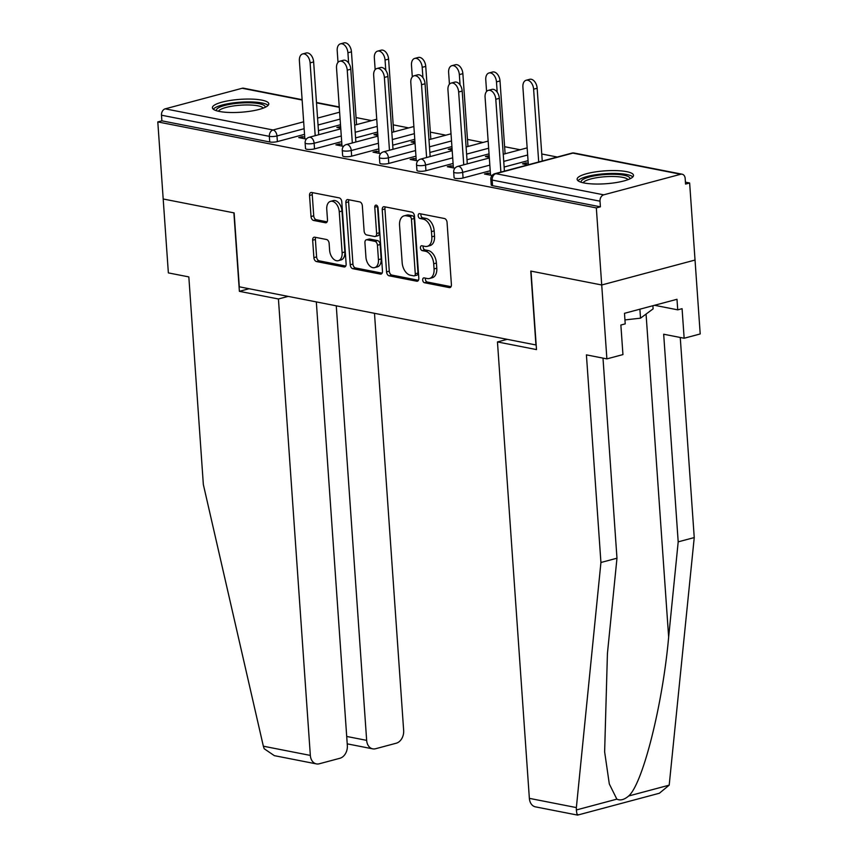 <?xml version="1.0" encoding="UTF-8"?>
<svg xmlns="http://www.w3.org/2000/svg" width="858" height="858" viewBox="0 0 858 858"><rect width="100%" height="100%" fill="white"/><g stroke="black" fill="none" stroke-linecap="round" stroke-linejoin="round"><path stroke-width="1.29" d="M422.683 279.998A2.488 1.566 -105 0 0 424.485 282.732L449.313 287.602A3.561 2.242 -105 0 0 449.989 287.591A3.561 2.242 -105 0 0 451.405 284.609L447.061 222.436A3.561 2.242 -105 0 0 444.476 218.522L419.648 213.653A2.488 1.566 -105 0 0 419.176 213.663A2.488 1.566 -105 0 0 418.189 215.744A2.488 1.566 -105 0 0 419.991 218.49L423.209 219.122A11.379 7.164 -105 0 1 431.456 231.639L431.821 236.819A11.379 7.164 -105 0 1 427.273 246.353A11.379 7.164 -105 0 1 425.107 246.407L421.9 245.774A2.488 1.566 -105 0 0 421.428 245.785A2.488 1.566 -105 0 0 420.431 247.876A2.488 1.566 -105 0 0 422.233 250.611L425.45 251.244A11.379 7.164 -105 0 1 433.698 263.76L434.062 268.94A11.379 7.164 -105 0 1 429.526 278.475A11.379 7.164 -105 0 1 427.359 278.528L424.142 277.895A2.488 1.566 -105 0 0 423.67 277.917A2.488 1.566 -105 0 0 422.683 279.998M425.514 278.164A2.488 1.566 -105 0 0 425.396 279.268A2.488 1.566 -105 0 0 427.198 282.014L451.04 286.679M421.021 213.921A2.488 1.566 -105 0 0 420.903 215.026A2.488 1.566 -105 0 0 422.715 217.76L425.922 218.393L423.209 219.122M423.262 246.042A2.488 1.566 -105 0 0 423.155 247.147A2.488 1.566 -105 0 0 424.957 249.882L428.174 250.515L425.45 251.244M219.38 111.454A28.26 6.456 -4 0 0 250.729 111.154A28.26 6.456 -4 0 0 268.79 103.818A28.26 6.456 -4 0 0 261.819 100.118A28.26 6.456 -4 0 0 230.47 100.418A28.26 6.456 -4 0 0 212.398 107.754A28.26 6.456 -4 0 0 219.38 111.454M584.105 182.979A28.26 6.456 -4 0 0 615.454 182.679A28.26 6.456 -4 0 0 633.515 175.332A28.26 6.456 -4 0 0 626.544 171.632A28.26 6.456 -4 0 0 595.195 171.932A28.26 6.456 -4 0 0 577.123 179.279A28.26 6.456 -4 0 0 584.105 182.979M314.757 237.205A3.561 2.242 -105 0 0 314.082 237.216A3.561 2.242 -105 0 0 312.666 240.197L313.889 257.647A3.561 2.242 -105 0 0 316.463 261.551L344.037 266.956A3.561 2.242 -105 0 0 344.712 266.945A3.561 2.242 -105 0 0 346.128 263.964L341.784 201.791A3.561 2.242 -105 0 0 339.21 197.876L311.636 192.471A3.561 2.242 -105 0 0 310.961 192.492A3.561 2.242 -105 0 0 309.534 195.463L311.014 216.538A3.561 2.242 -105 0 0 313.588 220.452L325.386 222.758A3.561 2.242 -105 0 0 326.061 222.748A3.561 2.242 -105 0 0 327.488 219.766L326.759 209.32A9.513 5.985 -105 0 1 330.544 201.351A9.513 5.985 -105 0 1 339.253 211.765L342.117 252.702A9.513 5.985 -105 0 1 338.32 260.671A9.513 5.985 -105 0 1 329.611 250.246L329.14 243.425A3.561 2.242 -105 0 0 326.566 239.511L314.757 237.205M602.992 358.118L616.977 558.204L600.932 562.494L586.411 354.869L606.885 358.88L622.94 354.59L620.87 325.032L625.225 323.874L624.485 313.309L676.994 299.292L677.734 309.845L682.078 308.687L684.148 338.245L700.203 333.955L695.034 260.049L601.715 284.985L530.77 271.074L535.939 344.97L239.296 286.808L234.137 212.902L163.192 198.992L157.797 121.922L596.331 207.915L600.407 206.821L600.01 201.19L492.17 180.051L492.556 185.682L600.407 206.821M680.716 174.26L572.876 153.11L495.881 173.681L603.721 194.83L680.716 174.26A5.438 4.033 101.1 0 1 682.131 174.206A5.438 4.033 101.1 0 1 685.167 178.443L685.563 184.073L689.639 182.99L695.034 260.049L601.715 284.985L596.331 207.915M386.561 271.889A3.561 2.242 -105 0 0 389.135 275.804L416.709 281.209A3.561 2.242 -105 0 0 417.385 281.199A3.561 2.242 -105 0 0 418.811 278.217L414.457 216.044A3.561 2.242 -105 0 0 411.883 212.13L384.309 206.724A3.561 2.242 -105 0 0 383.633 206.735A3.561 2.242 -105 0 0 382.218 209.717L386.561 271.889L389.285 271.171A3.561 2.242 -105 0 0 391.859 275.075L418.436 280.287M380.373 274.088L352.799 268.683A3.561 2.242 -105 0 1 350.225 264.768L345.871 202.595A3.561 2.242 -105 0 1 347.297 199.614A3.561 2.242 -105 0 1 347.973 199.592L359.77 201.909A3.561 2.242 -105 0 1 362.344 205.823L364.114 231.038A3.561 2.242 -105 0 0 366.688 234.953L374.517 236.486A3.561 2.242 -105 0 0 375.193 236.465A3.561 2.242 -105 0 0 376.619 233.494L374.774 207.239A2.488 1.566 -105 0 1 375.772 205.148A2.488 1.566 -105 0 1 378.046 207.883L382.475 271.096A3.561 2.242 -105 0 1 381.049 274.067A3.561 2.242 -105 0 1 380.373 274.088L381.649 273.745M603.721 194.83A5.438 4.033 101.1 0 0 600.01 201.19M157.797 121.922L161.883 120.839L161.486 115.208A5.438 4.033 -78.9 0 1 165.197 108.837L242.192 88.267A5.438 4.033 -78.9 0 1 243.608 88.213L302.113 99.678M356.059 117.567L371.578 120.613M393.2 124.85L408.719 127.896M430.341 132.143L445.849 135.178M467.471 139.425L482.99 142.46M504.611 146.707L520.13 149.742M541.752 153.99L557.271 157.025M685.424 182.153L689.639 182.99M528.228 163.31L526.072 162.881L526.19 164.543M526.072 162.881L522.533 163.824L527.885 164.875M490.422 173.541L487.988 173.059L488.105 174.721M487.988 173.059L484.448 174.002L492.052 175.493M314.521 148.874A5.438 1.244 176 0 1 306.864 149.26A5.438 1.244 176 0 1 305.523 148.552L305.126 142.921A5.438 1.244 176 0 0 306.467 143.629A5.438 1.244 -4 0 0 314.125 143.243L314.521 148.874L341.677 141.624M393.361 127.231A5.438 1.244 176 0 1 393.361 127.274L392.964 121.6A5.438 1.244 176 0 1 392.964 121.643A5.438 5.438 0 0 0 392.953 121.407M377.627 132.014L355.587 137.902M355.834 114.361A5.438 1.244 176 0 0 355.834 114.318L356.22 119.948A5.438 1.244 176 0 1 356.22 119.991M340.497 124.732L318.447 130.62M304.536 134.341L277.381 141.591A5.438 1.244 176 0 1 269.723 141.978L269.337 136.347L161.486 115.208M161.883 120.839L269.723 141.978M492.556 185.682A5.438 1.244 176 0 1 491.216 184.963L490.83 179.333A5.438 1.244 176 0 0 492.17 180.051A5.438 4.033 101.1 0 1 495.881 173.681A5.438 3.421 -105 0 0 494.841 173.702A5.438 5.438 0 0 0 490.83 179.333M377.756 133.805L373.981 134.695L377.874 135.457M341.87 144.412L339.425 143.929L335.896 144.873L343.5 146.364M388.792 163.438A5.438 1.244 176 0 1 381.145 163.824A5.438 1.244 176 0 1 379.804 163.117L379.408 157.486A5.438 1.244 176 0 0 380.748 158.194A5.438 1.244 -4 0 0 388.406 157.808L388.792 163.438L415.948 156.188M467.245 136.208A5.438 1.244 176 0 0 467.245 136.165L467.642 141.795A5.438 1.244 176 0 1 467.642 141.838M451.909 146.579L429.858 152.467M452.037 148.37L448.262 149.26L452.155 150.021M416.151 158.977L413.706 158.494L410.167 159.438L417.782 160.929M463.073 178.003A5.438 1.244 176 0 1 455.426 178.4A5.438 1.244 176 0 1 454.086 177.681L453.689 172.05A5.438 1.244 176 0 0 455.03 172.769A5.438 1.244 -4 0 0 462.676 172.372L463.073 178.003L490.229 170.753M541.527 150.772A5.438 1.244 176 0 0 541.527 150.729L541.924 156.36A5.438 1.244 176 0 1 541.924 156.403M528.045 160.65L504.139 167.031M453.281 166.259L450.847 165.776L447.308 166.72L454.922 168.211M489.178 155.652L485.403 156.542L489.285 157.314M425.933 170.721A5.438 1.244 176 0 1 418.286 171.107A5.438 1.244 176 0 1 416.945 170.399L416.548 164.768A5.438 1.244 176 0 0 417.889 165.476A5.438 1.244 -4 0 0 425.547 165.09L425.933 170.721L453.088 163.47M504.386 143.49A5.438 1.244 176 0 0 504.386 143.447L504.783 149.078A5.438 1.244 176 0 1 504.783 149.12M489.049 153.861L466.999 159.749M379.011 151.694L376.565 151.212L373.026 152.156L380.641 153.646M414.897 141.087L411.121 141.978L415.015 142.739M351.662 156.156A5.438 1.244 176 0 1 344.004 156.542A5.438 1.244 176 0 1 342.664 155.834L342.267 150.204A5.438 1.244 176 0 0 343.608 150.911A5.438 1.244 -4 0 0 351.265 150.525L351.662 156.156L378.807 148.906M430.105 128.925A5.438 1.244 176 0 0 430.105 128.882L430.501 134.513A5.438 1.244 176 0 1 430.501 134.556M414.768 139.296L392.717 145.184M304.729 137.119L302.284 136.647L298.756 137.591L306.36 139.082M340.615 126.523L336.84 127.413L340.733 128.174M488.931 155.598L489.049 157.261M450.847 165.776L450.965 167.439M451.791 148.316L451.909 149.978M413.706 158.494L413.824 160.156M414.661 141.034L414.768 142.696M376.565 151.212L376.683 152.874M377.52 133.751L377.638 135.414M339.425 143.929L339.543 145.592M340.379 126.469L340.497 128.132M302.284 136.647L302.402 138.31M429.526 278.475L432.239 277.745A11.379 7.164 -105 0 0 436.786 268.211L434.062 268.94M428.174 250.515A11.379 7.164 -105 0 1 436.422 263.031L436.786 268.211M427.273 246.353L429.997 245.624A11.379 7.164 -105 0 0 434.534 236.089L431.821 236.819M425.922 218.393A11.379 7.164 -105 0 1 434.169 230.909L434.534 236.089M385.306 206.917A3.561 2.242 -105 0 0 384.931 208.987L389.285 271.171M413.803 275.868A2.488 1.566 -105 0 0 414.275 275.858A2.488 1.566 -105 0 0 415.272 273.777L411.454 219.198A2.488 1.566 -105 0 0 409.652 216.463L406.263 215.798A11.379 7.164 -105 0 0 404.097 215.851A11.379 7.164 -105 0 0 399.56 225.386L402.166 262.687A11.379 7.164 -105 0 0 410.414 275.204L413.803 275.868M416.527 275.15A2.488 1.566 -105 0 0 416.999 275.128A2.488 1.566 -105 0 0 417.996 273.048L415.272 273.777M404.097 215.851L406.821 215.122A11.379 7.164 -105 0 1 408.987 215.068L412.366 215.733A2.488 1.566 -105 0 1 414.178 218.468L417.996 273.048M382.1 273.166L355.523 267.953L352.799 268.683M348.97 199.785A3.561 2.242 -105 0 0 348.595 201.866L352.938 264.039A3.561 2.242 -105 0 0 355.523 267.953M375.193 236.465L377.917 235.736A3.561 2.242 -105 0 0 379.333 232.765L377.499 206.51L374.774 207.239M365.937 257.207A9.513 5.985 -105 0 0 374.646 267.621A9.513 5.985 -105 0 0 378.442 259.652L377.434 245.238A3.561 2.242 -105 0 0 374.86 241.323L367.031 239.79A3.561 2.242 -105 0 0 366.355 239.8A3.561 2.242 -105 0 0 364.929 242.782L365.937 257.207M374.646 267.621L377.37 266.892A9.513 5.985 -105 0 0 381.166 258.923L378.442 259.652M366.355 239.8L369.069 239.082A3.561 2.242 -105 0 1 369.744 239.06L377.574 240.594A3.561 2.242 -105 0 1 380.158 244.509L381.166 258.923M338.32 260.671L341.044 259.942A9.513 5.985 -105 0 0 344.841 251.973L342.117 252.702M330.544 201.351L333.269 200.622A9.513 5.985 -105 0 1 341.977 211.047L344.841 251.973M312.623 192.664A3.561 2.242 -105 0 0 312.258 194.734L313.728 215.808A3.561 2.242 -105 0 0 316.312 219.723L327.113 221.836M315.755 237.398A3.561 2.242 -105 0 0 315.39 239.468L316.602 256.917A3.561 2.242 -105 0 0 319.187 260.832L345.763 266.044M526.158 80.255L529.686 79.311A8.151 5.127 75 0 1 537.151 88.245L533.612 89.189A8.151 5.127 -105 0 0 526.158 80.255A8.151 5.127 -105 0 0 522.897 87.087L528.335 164.757M538.706 161.99L533.612 89.189M542.245 161.047L537.151 88.245M488.341 90.358L491.87 89.414A8.151 5.127 75 0 1 499.335 98.338L495.795 99.292A8.151 5.127 -105 0 0 488.341 90.358A8.151 5.127 -105 0 0 485.081 97.19L490.54 175.204M499.335 98.338L504.429 171.15M495.795 99.292L500.89 172.093M581.231 182.261A24.464 5.588 176 0 1 601.984 174.807A24.464 5.588 176 0 1 629.461 177.445A24.464 5.588 176 0 1 629.869 178.861M628.002 179.654A22.651 5.18 -4 0 0 627.809 179.408A22.651 5.18 -4 0 0 604.708 176.759A22.651 5.18 -4 0 0 583.193 182.786M632.839 176.887A28.078 6.414 -4 0 0 605.072 173.724A28.078 6.414 -4 0 0 578.013 180.727M624.946 319.916L640.518 318.179L653.11 308.869L652.895 305.727M639.896 309.202L640.518 318.179M216.506 110.746A24.464 5.588 176 0 1 248.659 102.778A24.464 5.588 176 0 1 265.143 107.347M263.277 108.129A22.651 5.18 -4 0 0 248.198 104.966A22.651 5.18 -4 0 0 218.468 111.261M268.114 105.373A28.078 6.414 -4 0 0 249.828 101.909A28.078 6.414 -4 0 0 213.288 109.202M616.977 558.204L607.432 653.421L604.633 751.844L609.309 783.955L616.848 799.141C620.334 800.804 624.281 799.742 628.7 795.977L669.197 785.156L659.373 793.242L577.573 815.1L535.435 806.852A10.875 8.076 -78.9 0 1 529.365 798.358L576.361 807.582L576.361 809.963C576.866 814.414 577.38 815.926 577.906 814.51M576.361 807.582L600.932 562.494M606.885 358.88L601.715 284.985L531.005 271.117L536.497 349.592L497.458 341.934L529.365 798.358M669.197 785.156L694.24 537.569L678.195 541.848L663.674 334.223L684.148 338.245M694.24 537.569L680.255 337.473M628.7 795.977C642.835 783.547 662.719 704.482 668.65 637.076L678.195 541.848M507.196 339.339L497.458 341.934M654.515 305.287L677.734 309.845M316.409 763.899L274.335 755.651L264.189 748.744L263.352 746.203L203.346 484.534L188.835 276.909L168.361 272.898L163.192 198.992L233.891 212.859L239.382 291.334L278.432 298.992L310.339 755.415A10.875 8.076 101.1 0 0 316.409 763.899A10.875 8.076 101.1 0 0 319.24 763.792L339.918 758.268A10.875 8.076 101.1 0 0 347.34 745.527L316.323 301.909M278.432 298.992L288.17 296.385M346.707 736.454L366.656 740.368A10.875 8.076 101.1 0 0 372.726 748.852A10.875 8.076 101.1 0 0 375.557 748.744L396.235 743.221A10.875 8.076 101.1 0 0 403.657 730.48L374.485 313.309M366.656 740.368L336.272 305.823M239.382 291.334L249.12 288.728M489.017 72.973L492.556 72.029A8.151 5.127 75 0 1 500.01 80.952L496.471 81.907A8.151 5.127 -105 0 0 489.017 72.973A8.151 5.127 -105 0 0 485.767 79.805L486.583 91.495M497.19 92.171L496.471 81.907M505.105 153.764L500.01 80.952M451.876 65.691L455.416 64.747A8.151 5.127 75 0 1 462.87 73.67L459.341 74.625A8.151 5.127 -105 0 0 451.876 65.691A8.151 5.127 -105 0 0 448.627 72.522L449.442 84.213M460.06 84.888L459.341 74.625M467.964 146.482L462.87 73.67M414.736 58.408L418.275 57.465A8.151 5.127 75 0 1 425.74 66.388L422.2 67.342A8.151 5.127 -105 0 0 414.736 58.408A8.151 5.127 -105 0 0 411.486 65.24L412.301 76.93M422.919 77.606L422.2 67.342M430.823 139.2L425.74 66.388M377.595 51.126L381.134 50.182A8.151 5.127 75 0 1 388.599 59.105L385.06 60.049A8.151 5.127 -105 0 0 377.595 51.126A8.151 5.127 -105 0 0 374.345 57.958L375.161 69.637M385.778 70.324L385.06 60.049M393.683 131.917L388.599 59.105M340.454 43.844L343.994 42.9A8.151 5.127 75 0 1 351.458 51.823L347.919 52.767A8.151 5.127 -105 0 0 340.454 43.844A8.151 5.127 -105 0 0 337.205 50.676L338.02 62.355M348.638 63.042L347.919 52.767M356.553 124.635L351.458 51.823M451.201 83.076L454.74 82.132A8.151 5.127 75 0 1 462.194 91.055L458.655 92.01A8.151 5.127 -105 0 0 451.201 83.076A8.151 5.127 -105 0 0 447.951 89.908L453.399 167.911M462.194 91.055L467.288 163.867M458.655 92.01L463.749 164.811M414.06 75.794L417.599 74.85A8.151 5.127 75 0 1 425.053 83.773L421.525 84.728A8.151 5.127 -105 0 0 414.06 75.794A8.151 5.127 -105 0 0 410.81 82.625L416.259 160.628M425.053 83.773L430.148 156.585M421.525 84.728L426.608 157.529M376.919 68.511L380.459 67.567A8.151 5.127 75 0 1 387.923 76.491L384.384 77.434A8.151 5.127 -105 0 0 376.919 68.511A8.151 5.127 -105 0 0 373.67 75.343L379.118 153.346M387.923 76.491L393.007 149.303M384.384 77.434L389.468 150.247M339.779 61.229L343.318 60.285A8.151 5.127 75 0 1 350.783 69.208L347.243 70.152A8.151 5.127 -105 0 0 339.779 61.229A8.151 5.127 -105 0 0 336.529 68.061L341.988 146.064M350.783 69.208L355.866 142.02M347.243 70.152L352.338 142.964M302.638 53.947L306.177 53.003A8.151 5.127 75 0 1 313.642 61.926L310.103 62.87A8.151 5.127 -105 0 0 302.638 53.947A8.151 5.127 -105 0 0 299.388 60.779L304.847 138.781M313.642 61.926L318.726 134.727M310.103 62.87L315.197 135.682M427.198 282.014L424.485 282.732M422.715 217.76L419.991 218.49M424.957 249.882L422.233 250.611M682.131 174.206L574.292 153.056A5.438 4.033 101.1 0 0 572.876 153.11A5.438 3.421 -105 0 0 571.836 153.132L494.841 173.702M165.197 108.837L273.048 129.987L303.657 121.804M317.567 118.093L339.618 112.194M339.275 107.304L316.505 102.842M302.134 100.021L242.192 88.267M304.14 128.711L276.984 135.961A5.438 1.244 -4 0 1 269.337 136.347A5.438 4.033 -78.9 0 1 273.048 129.987A5.438 3.421 75 0 1 276.984 135.961L277.381 141.591M527.649 155.019L503.743 161.401M489.832 165.122L462.676 172.372A5.438 3.421 75 0 0 458.74 166.398A5.438 3.421 -105 0 0 457.711 166.42A5.438 5.438 0 0 0 453.689 172.05M488.652 148.23L466.602 154.118M452.692 157.84L425.547 165.09A5.438 3.421 75 0 0 421.6 159.116A5.438 3.421 -105 0 0 420.57 159.138A5.438 5.438 0 0 0 416.548 164.768M451.512 140.948L429.472 146.836M415.562 150.558L388.406 157.808A5.438 3.421 75 0 0 384.459 151.834A5.438 3.421 -105 0 0 383.429 151.855A5.438 5.438 0 0 0 379.408 157.486M414.382 133.666L392.331 139.554M378.421 143.275L351.265 150.525A5.438 3.421 75 0 0 347.318 144.552A5.438 3.421 -105 0 0 346.289 144.573A5.438 5.438 0 0 0 342.267 150.204M377.241 126.383L355.191 132.271M341.28 135.993L314.125 143.243A5.438 3.421 75 0 0 310.188 137.269A5.438 3.421 -105 0 0 309.148 137.291A5.438 5.438 0 0 0 305.126 142.921M340.1 119.101L318.05 124.989M436.422 263.031L433.698 263.76M434.169 230.909L431.456 231.639M450.579 287.269L449.313 287.602M384.931 208.987L382.218 209.717M417.985 280.877L416.709 281.209M391.859 275.075L389.135 275.804M414.178 218.468L411.454 219.198M412.366 215.733L409.652 216.463M408.987 215.068L406.263 215.798M352.938 264.039L350.225 264.768M348.595 201.866L345.871 202.595M379.333 232.765L376.619 233.494M380.158 244.509L377.434 245.238M377.574 240.594L374.86 241.323M369.744 239.06L367.031 239.79M341.977 211.047L339.253 211.765M326.662 222.426L325.386 222.758M316.312 219.723L313.588 220.452M313.728 215.808L311.014 216.538M312.258 194.734L309.534 195.463M345.313 266.623L344.037 266.956M319.187 260.832L316.463 261.551M316.602 256.917L313.889 257.647M315.39 239.468L312.666 240.197M576.361 809.963L616.848 799.141M646.063 314.082L668.65 637.076M263.352 746.203L310.339 755.415M339.253 106.96L316.473 102.499M574.292 153.056A5.438 5.438 0 0 0 571.836 153.132M527.155 147.866L503.249 154.258M489.339 157.969L457.711 166.42M488.159 141.087L466.109 146.975M452.198 150.686L420.57 159.138M451.018 133.805L428.968 139.693M415.058 143.404L383.429 151.855M413.878 126.523L391.827 132.411M377.917 136.122L346.289 144.573M376.737 119.241L354.686 125.129M340.776 128.839L309.148 137.291M416.999 275.128L414.275 275.858M372.726 748.852L347.222 743.854"/></g></svg>
